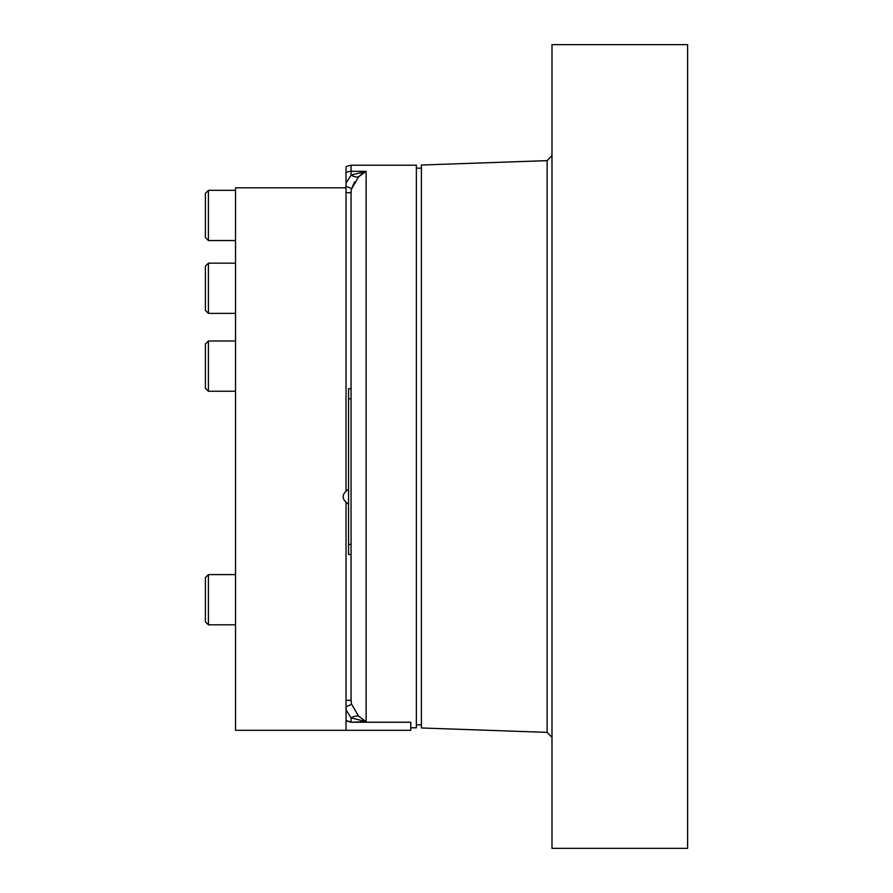 <?xml version="1.0" encoding="UTF-8"?>
<svg xmlns="http://www.w3.org/2000/svg" width="893" height="893" viewBox="0 0 893 893"><rect width="100%" height="100%" fill="white"/><g stroke="black" fill="none" stroke-linecap="round" stroke-linejoin="round"><path stroke-width="1.34" d="M346.037 186.313L346.037 183.165L351.061 175.151A15.069 8.417 -129.8 0 0 358.595 176.836L351.418 189.16L351.061 192.698L351.418 189.16A15.069 2.232 12.4 0 0 346.037 186.313L346.037 490.525L346.037 192.698L351.061 192.698L351.061 700.302L351.418 703.84L358.595 716.164L366.13 721.667L351.061 717.849L346.037 709.835L346.037 718.396L346.037 706.687A15.069 2.232 167.6 0 0 351.418 703.84M351.44 189.048L354.51 181.949M410.769 727.795L416.361 727.795L416.361 165.205L351.061 165.205L351.061 175.151L366.13 171.333L358.595 176.836L362.212 173.577M687.61 44.65L687.61 848.35L551.986 848.35L551.986 44.65L687.61 44.65M547.141 160.64L421.384 165.026L421.384 727.974L547.141 732.36L547.141 160.64L551.986 155.616M351.061 165.205L346.037 166.556L346.037 172.65A10.046 9.823 180 0 1 351.061 171.333L366.13 171.333L366.13 721.667L351.061 722.225L410.769 722.225L410.769 730.307L235.529 730.307L235.529 187.809L346.037 187.809M208.404 341.014L205.39 344.028L205.39 388.232L208.404 391.246L208.404 341.014L235.529 341.014M235.529 391.246L208.404 391.246M205.39 577.604L208.404 574.59L205.39 577.604L205.39 621.807L208.404 624.821L235.529 624.821L208.404 624.821L208.404 574.59L235.529 574.59M208.404 263.156L205.39 266.17L205.39 310.373L208.404 313.387L208.404 263.156L235.529 263.156M235.529 313.387L208.404 313.387M205.39 193.334L208.404 190.321L205.39 193.334L205.39 237.538L208.404 240.552L208.404 190.321L235.529 190.321M235.529 240.552L208.404 240.552M351.061 700.302L346.037 700.302L346.037 502.938L346.037 709.835M346.037 718.396L346.037 730.307M346.037 172.65L346.037 183.165M351.061 722.225L346.037 720.852M346.037 720.35A10.046 9.823 -0 0 0 351.061 721.667L351.061 717.849A15.069 8.417 129.8 0 1 358.595 716.164M351.061 544.451L348.549 544.451L348.549 554.497L351.061 554.497M351.061 388.734L348.549 388.734L348.549 398.78L351.061 398.78M348.549 544.451L348.549 398.78M547.141 732.36L551.986 737.384M421.384 168.141L416.361 168.141M421.384 724.859L416.361 724.859M348.549 489.197C341.349 494.22 341.349 499.243 348.549 504.266C341.349 499.243 341.349 494.22 348.549 489.197"/></g></svg>

